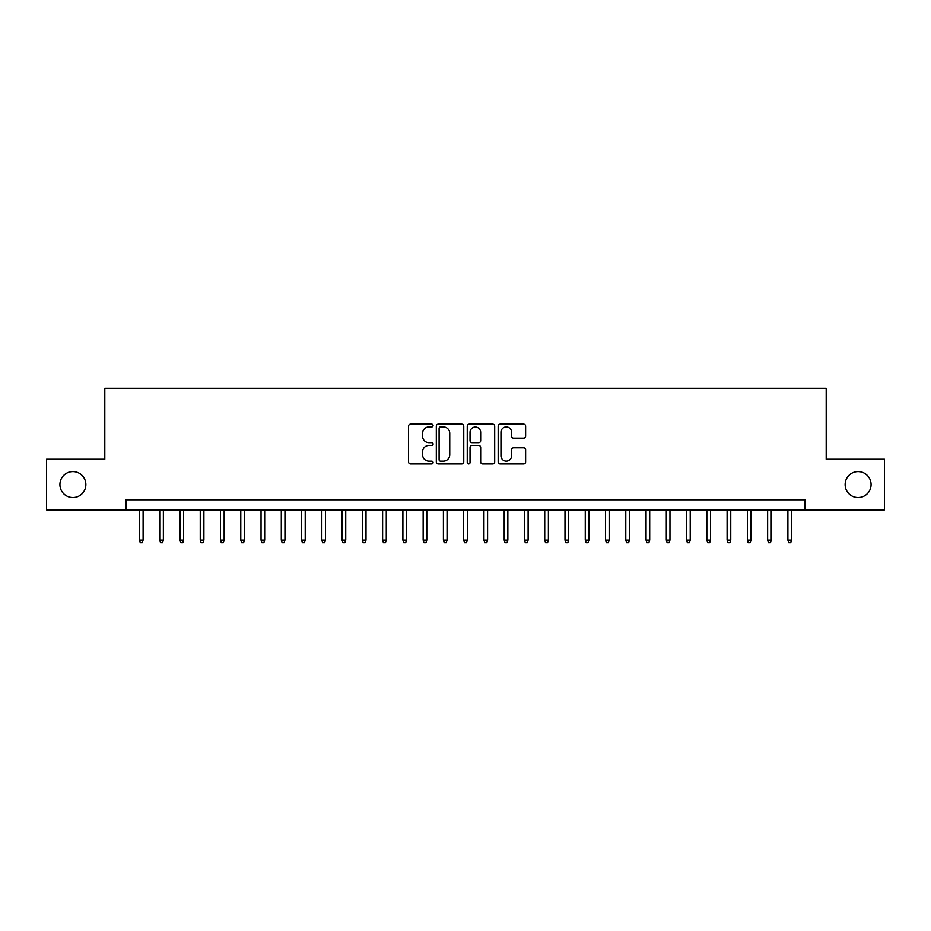 <?xml version="1.0" encoding="UTF-8"?>
<svg xmlns="http://www.w3.org/2000/svg" width="931" height="931" viewBox="0 0 931 931"><rect width="100%" height="100%" fill="white"/><g stroke="black" fill="none" stroke-linecap="round" stroke-linejoin="round"><path stroke-width="1.4" d="M433.078 425.525A1.397 1.397 0 0 0 431.681 424.129L410.559 424.129A1.99 1.99 0 0 0 408.569 426.119L408.569 461.927A1.99 1.99 0 0 0 410.559 463.906L431.681 463.906A1.397 1.397 0 0 0 433.078 462.521A1.397 1.397 0 0 0 431.681 461.124L428.947 461.124A6.366 6.366 0 0 1 422.593 454.759L422.593 451.779A6.366 6.366 0 0 1 428.947 445.414L431.681 445.414A1.397 1.397 0 0 0 433.078 444.017A1.397 1.397 0 0 0 431.681 442.632L428.947 442.632A6.366 6.366 0 0 1 422.593 436.267L422.593 433.276A6.366 6.366 0 0 1 428.947 426.91L431.681 426.91A1.397 1.397 0 0 0 433.078 425.525M845.139 484.551A12.964 12.964 0 0 0 858.103 497.515A12.964 12.964 0 0 0 871.079 484.551A12.964 12.964 0 0 0 858.103 471.575A12.964 12.964 0 0 0 845.139 484.551M59.921 484.551A12.964 12.964 0 0 0 72.897 497.515A12.964 12.964 0 0 0 85.861 484.551A12.964 12.964 0 0 0 72.897 471.575A12.964 12.964 0 0 0 59.921 484.551M523.629 438.152A1.99 1.99 0 0 0 525.619 436.162L525.619 426.119A1.99 1.99 0 0 0 523.629 424.129L500.156 424.129A1.99 1.99 0 0 0 498.166 426.119L498.166 461.927A1.99 1.99 0 0 0 500.156 463.906L523.629 463.906A1.99 1.99 0 0 0 525.619 461.927L525.619 449.789A1.99 1.99 0 0 0 523.629 447.799L513.586 447.799A1.99 1.99 0 0 0 511.596 449.789L511.596 455.806A5.318 5.318 0 0 1 506.278 461.124A5.318 5.318 0 0 1 500.959 455.806L500.959 432.24A5.318 5.318 0 0 1 506.278 426.91A5.318 5.318 0 0 1 511.596 432.24L511.596 436.162A1.99 1.99 0 0 0 513.586 438.152L523.629 438.152M126.081 509.874L46.55 509.874L46.55 459.216L104.807 459.216L104.807 388.297L826.193 388.297L826.193 459.216L884.45 459.216L884.45 509.874L804.919 509.874L804.919 499.749L126.081 499.749L126.081 509.874L804.919 509.874M463.754 426.119A1.99 1.99 0 0 0 461.776 424.129L438.303 424.129A1.99 1.99 0 0 0 436.313 426.119L436.313 461.927A1.99 1.99 0 0 0 438.303 463.906L461.776 463.906A1.99 1.99 0 0 0 463.754 461.927L463.754 426.119M469.224 424.129L492.697 424.129A1.99 1.99 0 0 1 494.687 426.119L494.687 461.927A1.99 1.99 0 0 1 492.697 463.906L482.654 463.906A1.99 1.99 0 0 1 480.664 461.927L480.664 447.404A1.99 1.99 0 0 0 478.674 445.414L472.017 445.414A1.99 1.99 0 0 0 470.027 447.404L470.027 462.521A1.397 1.397 0 0 1 468.63 463.906A1.397 1.397 0 0 1 467.246 462.521L467.246 426.119A1.99 1.99 0 0 1 469.224 424.129M440.491 426.91A1.397 1.397 0 0 0 439.095 428.307L439.095 459.739A1.397 1.397 0 0 0 440.491 461.124L443.377 461.124A6.366 6.366 0 0 0 449.743 454.759L449.743 433.276A6.366 6.366 0 0 0 443.377 426.91L440.491 426.91M480.664 432.333A5.318 5.318 0 0 0 475.345 427.015A5.318 5.318 0 0 0 470.027 432.333L470.027 440.642A1.99 1.99 0 0 0 472.017 442.632L478.674 442.632A1.99 1.99 0 0 0 480.664 440.642L480.664 432.333M143.106 540.073L142.292 542.703L140.267 542.703L139.464 540.073L143.106 540.073L143.106 509.874M139.464 540.073L139.464 509.874M163.367 540.073L162.564 542.703L160.528 542.703L159.725 540.073L163.367 540.073L163.367 509.874M159.725 540.073L159.725 509.874M183.628 540.073L182.825 542.703L180.8 542.703L179.986 540.073L183.628 540.073L183.628 509.874M179.986 540.073L179.986 509.874M203.901 540.073L203.086 542.703L201.061 542.703L200.246 540.073L203.901 540.073L203.901 509.874M200.246 540.073L200.246 509.874M224.162 540.073L223.347 542.703L221.322 542.703L220.507 540.073L224.162 540.073L224.162 509.874M220.507 540.073L220.507 509.874M244.422 540.073L243.608 542.703L241.583 542.703L240.78 540.073L244.422 540.073L244.422 509.874M240.78 540.073L240.78 509.874M264.683 540.073L263.88 542.703L261.855 542.703L261.041 540.073L264.683 540.073L264.683 509.874M261.041 540.073L261.041 509.874M284.956 540.073L284.141 542.703L282.116 542.703L281.302 540.073L284.956 540.073L284.956 509.874M281.302 540.073L281.302 509.874M305.217 540.073L304.402 542.703L302.377 542.703L301.563 540.073L305.217 540.073L305.217 509.874M301.563 540.073L301.563 509.874M325.478 540.073L324.663 542.703L322.638 542.703L321.835 540.073L325.478 540.073L325.478 509.874M321.835 540.073L321.835 509.874M345.738 540.073L344.935 542.703L342.911 542.703L342.096 540.073L345.738 540.073L345.738 509.874M342.096 540.073L342.096 509.874M366.011 540.073L365.196 542.703L363.171 542.703L362.357 540.073L366.011 540.073L366.011 509.874M362.357 540.073L362.357 509.874M386.272 540.073L385.457 542.703L383.432 542.703L382.618 540.073L386.272 540.073L386.272 509.874M382.618 540.073L382.618 509.874M406.533 540.073L405.718 542.703L403.693 542.703L402.89 540.073L406.533 540.073L406.533 509.874M402.89 540.073L402.89 509.874M426.794 540.073L425.991 542.703L423.954 542.703L423.151 540.073L426.794 540.073L426.794 509.874M423.151 540.073L423.151 509.874M447.055 540.073L446.252 542.703L444.227 542.703L443.412 540.073L447.055 540.073L447.055 509.874M443.412 540.073L443.412 509.874M467.327 540.073L466.512 542.703L464.488 542.703L463.673 540.073L467.327 540.073L467.327 509.874M463.673 540.073L463.673 509.874M487.588 540.073L486.773 542.703L484.748 542.703L483.945 540.073L487.588 540.073L487.588 509.874M483.945 540.073L483.945 509.874M507.849 540.073L507.046 542.703L505.009 542.703L504.206 540.073L507.849 540.073L507.849 509.874M504.206 540.073L504.206 509.874M528.11 540.073L527.307 542.703L525.282 542.703L524.467 540.073L528.11 540.073L528.11 509.874M524.467 540.073L524.467 509.874M548.382 540.073L547.568 542.703L545.543 542.703L544.728 540.073L548.382 540.073L548.382 509.874M544.728 540.073L544.728 509.874M568.643 540.073L567.829 542.703L565.804 542.703L564.989 540.073L568.643 540.073L568.643 509.874M564.989 540.073L564.989 509.874M588.904 540.073L588.089 542.703L586.065 542.703L585.262 540.073L588.904 540.073L588.904 509.874M585.262 540.073L585.262 509.874M609.165 540.073L608.362 542.703L606.337 542.703L605.522 540.073L609.165 540.073L609.165 509.874M605.522 540.073L605.522 509.874M629.437 540.073L628.623 542.703L626.598 542.703L625.783 540.073L629.437 540.073L629.437 509.874M625.783 540.073L625.783 509.874M649.698 540.073L648.884 542.703L646.859 542.703L646.044 540.073L649.698 540.073L649.698 509.874M646.044 540.073L646.044 509.874M669.959 540.073L669.145 542.703L667.12 542.703L666.317 540.073L669.959 540.073L669.959 509.874M666.317 540.073L666.317 509.874M690.22 540.073L689.417 542.703L687.392 542.703L686.578 540.073L690.22 540.073L690.22 509.874M686.578 540.073L686.578 509.874M710.493 540.073L709.678 542.703L707.653 542.703L706.838 540.073L710.493 540.073L710.493 509.874M706.838 540.073L706.838 509.874M730.754 540.073L729.939 542.703L727.914 542.703L727.099 540.073L730.754 540.073L730.754 509.874M727.099 540.073L727.099 509.874M751.014 540.073L750.2 542.703L748.175 542.703L747.372 540.073L751.014 540.073L751.014 509.874M747.372 540.073L747.372 509.874M771.275 540.073L770.472 542.703L768.436 542.703L767.633 540.073L771.275 540.073L771.275 509.874M767.633 540.073L767.633 509.874M791.536 540.073L790.733 542.703L788.708 542.703L787.894 540.073L791.536 540.073L791.536 509.874M787.894 540.073L787.894 509.874"/></g></svg>
